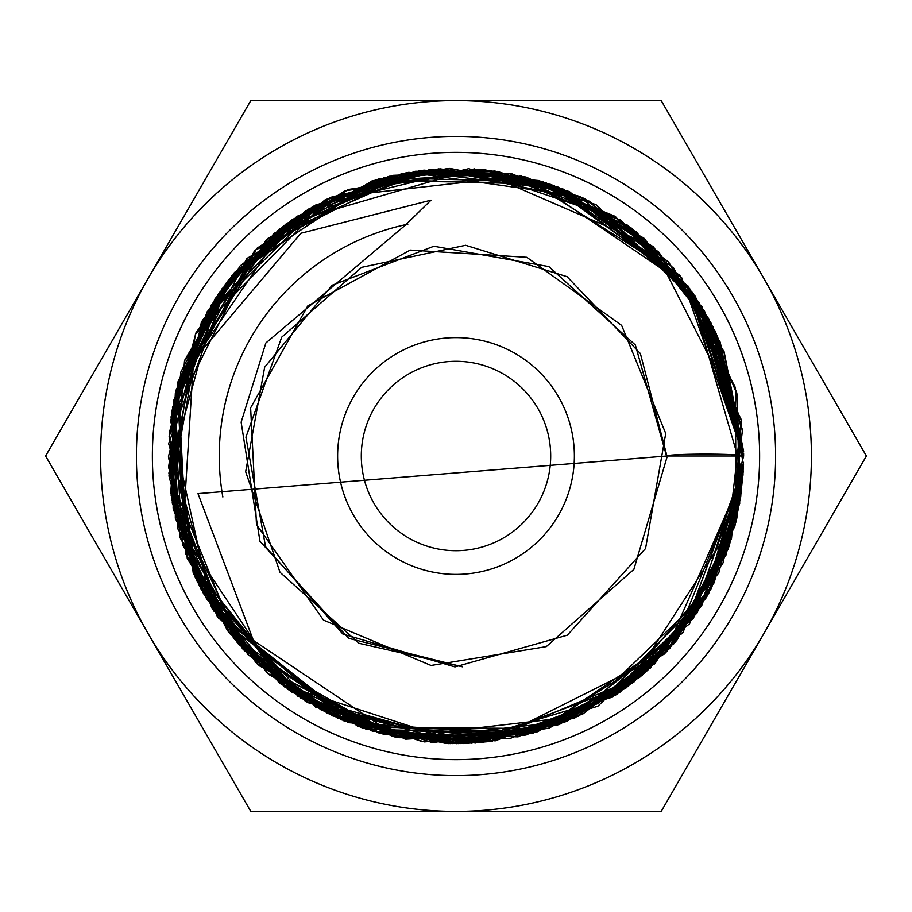 <?xml version="1.0" encoding="UTF-8"?>
<svg xmlns="http://www.w3.org/2000/svg" width="912" height="912" viewBox="0 0 912 912"><rect width="100%" height="100%" fill="white"/><g stroke="black" fill="none" stroke-linecap="round" stroke-linejoin="round"><path stroke-width="1.37" d="M743.257 470.786L740.373 499.217L706.378 597.542L639.688 677.342L548.99 728.175L446.082 743.462L343.79 720.811L256.033 662.659L195.122 577.239L168.959 475.95L180.872 371.982L229.471 278.878L308.461 209.099L406.592 172.642L524.548 176.666L630.899 227.647L707.837 317.114L742.448 430.008L728.893 546.835L669.75 648.478L574.913 717.881L460.127 743.611L308.746 702.913L201.13 589.414L169.13 436.529L221.821 288.979L296.981 216.338L393.095 175.332L497.507 171.388L596.471 204.995L704.144 310.65L743.645 455.977L708.909 592.048L598.261 703.471L503.47 735.608L381.683 726.351L253.399 640.418L197.984 493.62L666.946 456A38.35 1.881 180 0 1 705.295 454.119A38.35 1.881 180 0 1 743.645 456L666.946 456L640.384 353.571L567.07 276.678L465.633 245.282L361.711 267.33L281.705 337.178L245.921 437.167L265.54 546.641L342.901 634.057L454.963 666.923L567.321 635.174L645.559 548.511L665.726 433.485L621.642 325.402L526.771 257.298L410.24 250.082L307.732 305.976L250.629 407.846L256.477 524.434L323.475 620.092L431.045 665.464L546.277 646.631L633.863 569.396L666.923 457.448L635.356 345.01L548.864 266.6L433.895 246.24L332.162 285.239L264.662 367.205L245.659 471.732L279.973 572.234L358.94 643.268L462.532 666.832L348.783 638.366L259.966 541.318L241.133 422.188L265.859 342.969L405.475 225.082L431.023 200.173L300.892 233.267L193.583 360.274L182.753 533.634L283.336 684.923L463.604 743.542L492.275 741.331M866.4 456L661.2 100.582L456 100.582A355.418 355.418 0 0 0 148.2 633.703A355.418 355.418 0 0 0 456 811.418L661.2 811.418L763.8 633.703A355.418 355.418 0 0 0 456 100.582L250.8 100.582L45.6 456L250.8 811.418L456 811.418A355.418 355.418 0 0 0 763.8 633.703L866.4 456M574.378 456A118.378 118.378 0 0 0 456 337.622A118.378 118.378 0 0 0 337.622 456A118.378 118.378 0 0 0 456 574.378A118.378 118.378 0 0 0 574.378 456M759.628 456A303.628 303.628 0 0 0 456 152.372A303.628 303.628 0 0 0 152.372 456A303.628 303.628 0 0 0 456 759.628A303.628 303.628 0 0 0 759.628 456M775.61 456A319.61 319.61 0 0 0 456 136.39A319.61 319.61 0 0 0 136.39 456A319.61 319.61 0 0 0 456 775.61A319.61 319.61 0 0 0 775.61 456M361.3 456A94.7 94.7 0 0 1 456 361.3A94.7 94.7 0 0 1 550.7 456A94.7 94.7 0 0 1 456 550.7A94.7 94.7 0 0 1 361.3 456M407.858 224.204A236.744 236.744 0 0 0 222.836 497.006M743.565 462.658L693.496 618.245L567.207 721.278L405.053 739.051L259.19 665.749L182.514 544.966L173.747 400.528L234.874 272.152L348.042 189.491L485.252 169.746L615.304 216.44L709 319.337L743.633 455.954L695.537 296.947L568.518 191.292L429.518 169.621L296.924 216.349L202.373 320.42L168.378 456.958L199.261 585.607L284.339 686.804L405.68 739.153L537.818 731.743L683.042 632.472L743.428 466.99M743.44 466.853L682.689 633.065L536.131 732.279L357.39 726.043L217.238 616.387L173.12 508.075L176.107 390.222L225.526 283.883L312.85 206.397L423.829 170.122L540.622 181.18L643.883 238.135L714.917 330.737L743.622 455.932L703.688 310L595.627 204.527L494.988 171.034L389.082 176.255L292.273 219.53L217.672 294.964L168.88 473.089L238.454 644.157L337.372 718.029L458.132 743.622L559.227 724.584L647.44 670.594L710.767 589.574L741.388 491.5M743.052 474.217L689.586 623.797L564.619 722.338L452.728 743.588L341.453 719.842L248.087 654.725L187.234 558.452L174.01 399.752L246.799 258.541L383.804 177.76L543.199 181.91L636.234 231.842L704.976 311.995L743.565 455.886L723.797 351.382L668.063 261.63L584.125 198.337L483.166 169.552L378.343 179.094L283.438 226.108L211.47 304.608L173.303 402.91L193.196 572.85L305.953 701.442L471.743 743.166L632.119 683.407L709.228 592.298L742.801 477.66M743.531 463.866L709.24 592.64L620.274 692.026L495.262 740.829L361.984 727.833L218.173 617.766L168.64 443.585L228.73 279.767L372.096 180.85L546.63 183.095L687.887 285.809L743.633 455.954L713.036 326.918L627.821 225.321L490.781 170.533L344.679 190.779L228.046 280.679L171.057 416.807L179.881 536.427L237.291 642.686L332.538 715.852L448.909 743.668L566.603 721.54L665.521 652.844L728.175 549.081L742.471 430.122L688.081 286.106L567.241 190.733L414.686 171.376L273.817 233.426L178.068 382.139L187.256 558.623L297.848 696.221L468.198 743.371L582.426 714.335L675.382 642.037L731.515 538.525L741.502 421.082L679.896 275.447L550.643 184.384L447.496 168.503L344.816 190.847L257.195 248.11L196.069 332.572L169.21 433.246L180.131 537.191L227.578 630.751L304.973 700.792L432.516 742.664L566.933 721.289L675.758 641.695L736.03 521.903L735.494 387.817L673.694 268.094L563.171 189.058L430.532 169.495L325.994 199.432L240.061 265.996L184.999 359.647L168.583 467.126L197.163 581.434L269.154 674.686L372.438 731.207L489.79 741.638L616.284 694.727L708.088 594.259L743.554 464.39L716.125 333.222L632.176 228.57L508.907 173.371L372.495 180.793L256.397 248.908L170.578 420.398L211.595 607.654L348.156 722.646L526.27 734.912L625.78 688.241L700.861 606.754L739.712 503.527L736.93 393.767L693.074 293.128L614.289 215.996L511.906 173.839L401.987 173.485L268.185 238.214L184.498 360.935L173.36 508.839L237.508 643.051L321.537 710.254L424.331 741.889L531.628 733.499L628.334 686.28L736.793 518.369L743.405 467.48M743.485 465.405L702.103 604.85L597.839 706.23L475.38 743.029L347.7 722.258L242.546 648.797L180.086 537.727L171.912 410.617L220.009 291.874L315.734 204.983L438.763 168.891L553.915 185.569L653.414 246.867L720.218 342.171L743.645 455.966L717.505 336.197L644.419 238.693L538.741 180.519L419.224 170.715L305.896 210.661L218.162 294.245L172.471 407.573L177.658 528.527L257.184 663.856L395.888 737.284L578.607 716.194L711.189 588.696L742.539 480.852M743.177 472.085L729.52 544.988L654.873 663.754L533.007 733.157L392.992 736.611L267.797 673.512L203.399 593.484L171.171 495.512L175.343 392.867L215.186 298.543L285.73 224.204L378.286 179.185L481.114 169.45L580.078 196.513L699.356 302.704L743.633 455.943L681.595 277.51L521.402 175.936L329.962 197.459L195.442 334.168L170.715 492.058L233.791 638.685L365.313 728.87L524.981 735.243L644.761 673.022L722.988 563L743.063 473.944M741.638 489.448L707.29 595.901L634.068 681.891L532.745 733.191L422.313 741.65L306.865 701.966L217.694 616.797L172.231 503.036L178.091 381.33L233.917 273.076L330.155 197.448L449.89 168.412L569.669 191.782L696.586 298.52L743.645 456.992M743.383 468.198L714.176 582.745L641.455 675.86L483.337 742.277L315.655 707.119L197.801 582.631L171.593 413.102L207.092 311.858L279.163 229.163L375.915 179.732L482.722 169.678L584.797 198.827L668.827 262.394L724.162 351.872L743.554 455.863L690.361 289.275L551.623 184.623L377.397 179.402L231.99 275.584L176.13 389.937L175.309 518.255L229.505 633.373L327.568 713.446L450.528 743.622L575.107 717.71L677.103 639.882L734.844 526.304L740.818 495.706M738.8 507.995L697.053 612.944L616.808 694.499L510.025 738.526L397.78 737.671L291.509 691.946L211.88 608.122L171.695 499.616L177.509 384.066L287.485 223.03L474.343 168.88L652.718 246.251L741.331 419.725L726.032 554.998L650.381 668.017L531.183 733.613L395.09 737.101L244.302 650.644L170.738 493.198L201.301 322.415L324.581 200.15L440.017 168.823L558.155 187.12L658.646 251.906L724.174 351.998L743.599 451.486M743.622 453.264L743.633 455.943L710.927 322.768L620.342 219.952L468.779 168.663L313.283 206.226L201.894 321.309L169.222 478.059L229.79 633.601L366.373 729.338L532.973 733.111L673.888 643.781L743.189 471.903M743.006 474.81L718.759 573.01L612.921 696.996L456.73 743.668L300.504 697.954L194.005 574.697L173.371 402.944L254.699 250.469L408.724 172.311L579.975 196.456L699.344 302.75L743.633 455.954M742.585 480.362L711.645 587.83L642.219 675.211L518.084 736.85L379.529 733.282L279.95 683.441L206.488 598.785L170.772 493.141L177.84 382.367L226.495 282.595L309.852 208.426L415.655 171.217L526.862 177.236L688.834 287.257L743.086 475.027L664.563 653.95L489.459 741.684L383.827 734.434L287.975 689.461L185.592 553.994L177.327 384.579L266.213 239.936L421.241 170.476L525.848 176.985L621.733 221.057L695.195 296.218L736.622 392.342L740.749 496.903L706.948 596.368L639.483 677.468L547.861 728.563L360.457 727.297L213.625 610.88L173.36 509.306L173.85 400.083L215.038 298.954L290.974 220.419L437.258 169.073L589.3 201.153L701.966 306.694L743.497 455.829M735.539 523.169L667.151 651.316L574.697 717.995L463.604 743.531"/></g></svg>
